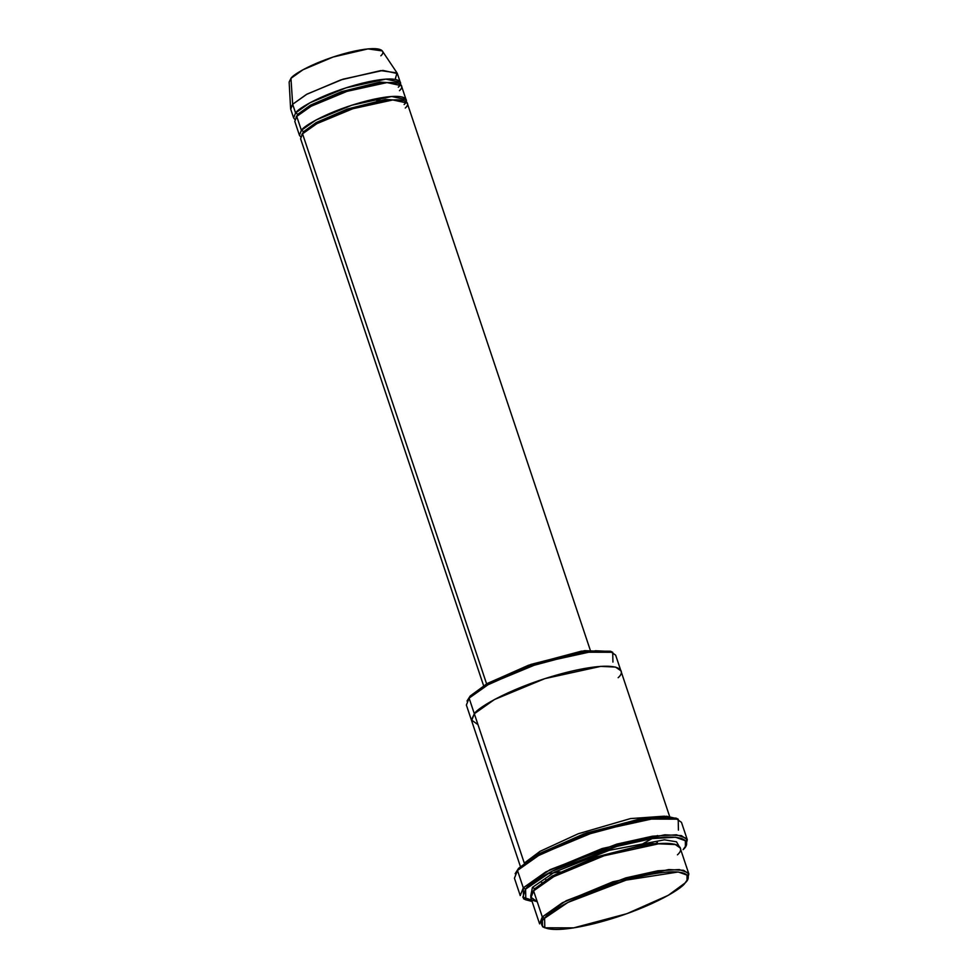 <?xml version="1.0" encoding="UTF-8"?>
<svg xmlns="http://www.w3.org/2000/svg" width="978" height="978" viewBox="0 0 978 978"><rect width="100%" height="100%" fill="white"/><g stroke="black" fill="none" stroke-linecap="round" stroke-linejoin="round"><path stroke-width="1.47" d="M532.081 901.423L525.809 899.833L525.589 889.124L523.291 887.816L523.523 898.77L525.809 899.833M515.834 872.572L518.609 868.281L515.137 873.721L518.609 868.281L538.096 854.124L586.36 833.011L646.629 817.522L666.751 816.263L676.959 818.659M545.785 879.87L548.768 879.466L545.785 879.87M654.808 843.99L657.424 842.523L654.808 843.99M467.716 699.881L470.235 695.957L467.007 701.043L470.235 695.957L487.667 683.292L530.895 664.417L584.661 650.663L611.47 651.788M537.228 901.74L530.724 897.107L533.597 890.885L542.313 916.936L533.597 890.885L530.883 897.828L539.599 923.88L542.313 916.936L544.612 918.232L567.949 902.413L626.152 880.114L678.267 871.985L687.021 875.114L687.045 880.188L685.003 883.048C693.72 875.652 686.642 865.065 634.966 877.779C582.729 891.105 547.68 912.254 544.612 918.232C535.895 925.64 542.973 936.227 594.648 923.513C646.886 910.176 681.935 889.026 685.003 883.048L668.231 895.335L626.837 913.709L573.683 927.865L544.807 927.792L544.612 918.232L542.313 916.936L542.521 926.716L544.807 927.792M534.795 889.613L534.734 888.721L532.215 892.645L534.734 888.721L552.167 876.056L595.382 857.18L649.16 843.427L675.957 844.552L649.16 843.427L595.382 857.18L552.167 876.056L534.734 888.721L532.435 887.413L534.734 888.721M687.045 880.188L688.231 877.963L688.206 872.755L679.233 869.552L657.791 870.787L625.847 877.877L566.225 900.714L542.313 916.936L562.448 902.706L612.815 881.814L668.683 869.564L683.561 870.273L688.854 873.929L680.138 847.889L674.844 844.222L659.967 843.513L604.098 855.762L553.731 876.655L533.597 890.885C536.751 884.748 572.643 863.097 626.152 849.43C679.099 836.41 686.348 847.254 677.424 854.833M679.111 846.3L676.495 841.801L664.417 839.821L609.196 850.334L554.343 872.242L532.435 887.413L554.343 872.242L609.196 850.334L664.417 839.821L676.495 841.801L679.111 846.3M397.031 72.922L382.276 50.917L367.96 48.9L333.082 57.03L303.009 69.744L290.955 78.338L292.666 104.267L290.723 109.23L293.632 117.91L295.576 112.947L292.666 104.267L290.955 78.338L289.146 82.079L290.6 108.534L292.666 104.267L306.444 94.438L340.809 79.903L380.686 70.612L397.031 72.922L395.405 78.509M294.843 119.438L293.632 117.91M297.923 115.184L297.862 114.255L295.992 117.336L297.862 114.255L310.393 105.184L341.518 91.688L379.696 82.103L398.022 83.191L379.696 82.103L341.518 91.688L310.393 105.184L297.862 114.255L295.576 112.947L297.862 114.255M299.329 124.169L296.737 116.419C298.987 112.042 324.623 96.565 362.85 86.81C400.674 77.506 405.846 85.257 399.464 90.673M398.303 87.201C404.684 81.785 399.501 74.035 361.689 83.338C323.461 93.093 297.825 108.57 295.576 112.947L309.953 102.788L345.931 87.861L385.845 79.108L400.246 82.238L400.198 84.181M303.742 132.556L303.681 131.614L301.799 134.707L303.681 131.614L316.212 122.556L347.324 109.047L385.515 99.463L403.828 100.563L385.515 99.463L347.324 109.047L316.212 122.556L303.681 131.614L301.383 130.306L303.681 131.614M305.136 141.541L302.544 133.79C304.794 129.414 330.442 113.937 368.657 104.181C406.481 94.878 411.652 102.617 405.283 108.032M404.122 104.56C410.491 99.145 405.32 91.406 367.496 100.71C329.28 110.465 303.632 125.93 301.383 130.306L296.737 116.419L294.794 121.382L299.439 135.27L301.383 130.306L315.76 120.147L351.738 105.233L391.652 96.48L406.053 99.597L406.004 101.553M687.289 839.699L681.47 822.339L675.553 818.231L658.903 817.437L596.372 831.153L540.015 854.54L517.484 870.457L514.44 878.22L520.247 895.591L523.291 887.816L517.484 870.457L523.291 887.816L545.822 871.899L602.179 848.525L664.71 834.809L681.36 835.603L687.289 839.699L685.896 845.359M541.616 882.718L543.964 882.449M664.453 816.178L630.468 818.586L578.218 833.769L540.052 851.337L524.33 863.061L540.052 851.337L578.218 833.769L630.468 818.586L664.453 816.178M669.649 816.508L620.871 670.749L615.578 667.082L600.7 666.373L544.819 678.634L494.465 699.527L474.33 713.744L524.294 863.097L474.33 713.744L494.465 699.527L544.819 678.634L600.7 666.373L615.578 667.082L620.871 670.749L615.639 655.126L610.345 651.458L595.468 650.749L539.599 663.011L489.232 683.891L469.098 698.121L466.384 705.065L471.616 720.7L474.33 713.744L469.098 698.121L474.33 713.744L471.616 720.7L520.382 866.447M590.223 650.003L407.227 103.069L392.814 99.952L352.899 108.705L316.921 123.631L302.544 133.79L486.604 683.891L302.544 133.79L300.601 138.742L483.597 685.676M300.662 136.798L299.439 135.27M406.053 99.597L401.408 85.709L387.007 82.58L347.092 91.333L311.114 106.26L296.737 116.419L301.383 130.306M477.961 724.612L471.445 719.979L474.33 713.744C477.472 707.62 513.377 685.957 566.885 672.302C619.832 659.27 627.081 670.126 618.157 677.693M685.395 846.435L686.58 844.21L686.556 838.39L676.507 834.796L652.509 836.19L616.763 844.124L550.052 869.674L523.291 887.816L525.589 889.124L551.775 871.361L617.069 846.361L652.057 838.586L675.541 837.229L685.37 840.75L685.395 846.435L683.109 849.637C692.889 841.337 684.955 829.466 626.959 843.721C568.352 858.684 529.037 882.413 525.589 889.124L522.827 897.242L537.228 901.753M530.748 895.934L532.435 887.413L530.748 895.934M290.955 78.338C292.923 74.511 315.356 60.978 348.804 52.433C381.897 44.291 386.42 51.076 380.845 55.807M400.246 82.238L397.349 73.546L382.936 70.428L343.021 79.181L307.043 94.108L292.666 104.267L295.576 112.947M688.854 873.929L687.522 879.112M612.717 652.289L610.431 651.214L581.555 651.128L528.401 665.297L487.007 683.671L470.235 695.957L469.098 698.121L486.286 685.529L528.695 666.715L583.145 652.204L612.717 652.289L612.925 662.069M678.206 819.161L675.908 818.085L643.512 817.999L583.878 833.879L537.435 854.503L518.609 868.281L517.484 870.457L536.714 856.373L584.172 835.298L645.101 819.063L678.206 819.161L678.426 830.114M547.105 873.843L560.101 871.863M641.177 844.723L657.534 835.505M376.75 100.93L383.743 97.372"/></g></svg>
